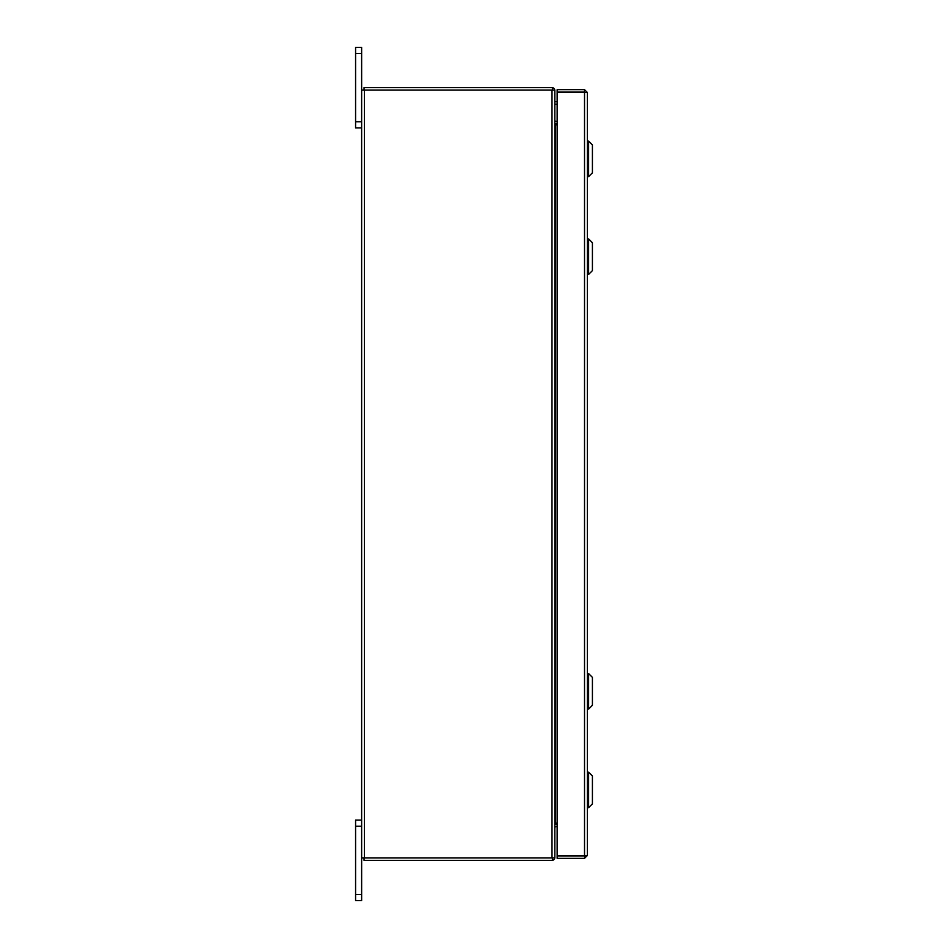 <?xml version="1.0" encoding="UTF-8"?>
<svg xmlns="http://www.w3.org/2000/svg" width="948" height="948" viewBox="0 0 948 948"><rect width="100%" height="100%" fill="white"/><g stroke="black" fill="none" stroke-linecap="round" stroke-linejoin="round"><path stroke-width="1.42" d="M361.638 826.229L355.583 826.229L355.583 820.115L361.638 820.115M361.638 900.6L355.583 900.6L355.583 894.485L361.638 894.485L361.638 900.6M355.583 826.229L355.583 894.485M551.997 857.952L551.997 90.048L554.817 90.048L554.817 857.952L361.638 857.952L361.638 894.485M361.638 53.515L355.583 53.515L355.583 47.4L361.638 47.4L361.638 90.048L551.997 90.048M361.638 127.885L355.583 127.885L355.583 121.771L361.638 121.771M355.583 53.515L355.583 121.771M584.94 855.523L587.345 855.523L584.525 858.343L584.94 855.523L557.151 855.487L557.151 92.513L587.345 92.477L587.345 855.523L584.525 855.487L584.525 92.513L587.345 92.477L584.525 89.657L584.525 92.063L557.151 92.063L557.151 89.657L584.525 89.657M584.525 858.343L557.151 858.343L557.151 855.937L584.525 855.937M557.151 823.125L555.232 823.125L555.232 124.875L557.151 124.875M361.638 857.952L361.638 90.048M557.151 121.463L554.817 121.048M557.151 123.868L555.232 123.868A2.82 2.82 0 0 1 554.817 123.833M552.411 90.048L552.411 87.643L364.044 87.643L364.044 90.048M554.781 90.048A2.82 2.82 0 0 0 552.411 87.678M554.817 824.168A2.82 2.82 0 0 1 555.232 824.132L557.151 824.132M554.817 826.952L557.151 826.538M552.411 857.952L552.411 860.357L364.044 860.357L364.044 857.952M552.411 860.322A2.82 2.82 0 0 0 554.781 857.952M592.417 144.925L592.417 172.809L588.613 176.612L588.613 141.122L587.345 141.122L588.613 141.122L592.417 144.925M554.971 101.697L557.151 101.697L554.817 101.697L554.817 106.863M588.613 238.932L592.417 242.735L592.417 270.618L588.613 274.422L588.613 238.932L587.345 238.932M588.613 772.17L592.417 775.974L592.417 803.857L588.613 807.66L588.613 772.17L587.345 772.17M588.613 673.578L592.417 677.382L592.417 705.265L588.613 709.068L588.613 673.578L587.345 673.578M364.459 857.952L364.459 90.048M555.291 104.221L557.151 104.221M588.613 176.612L587.345 176.612M588.613 274.422L587.345 274.422M588.613 807.66L587.345 807.66M588.613 709.068L587.345 709.068"/></g></svg>
